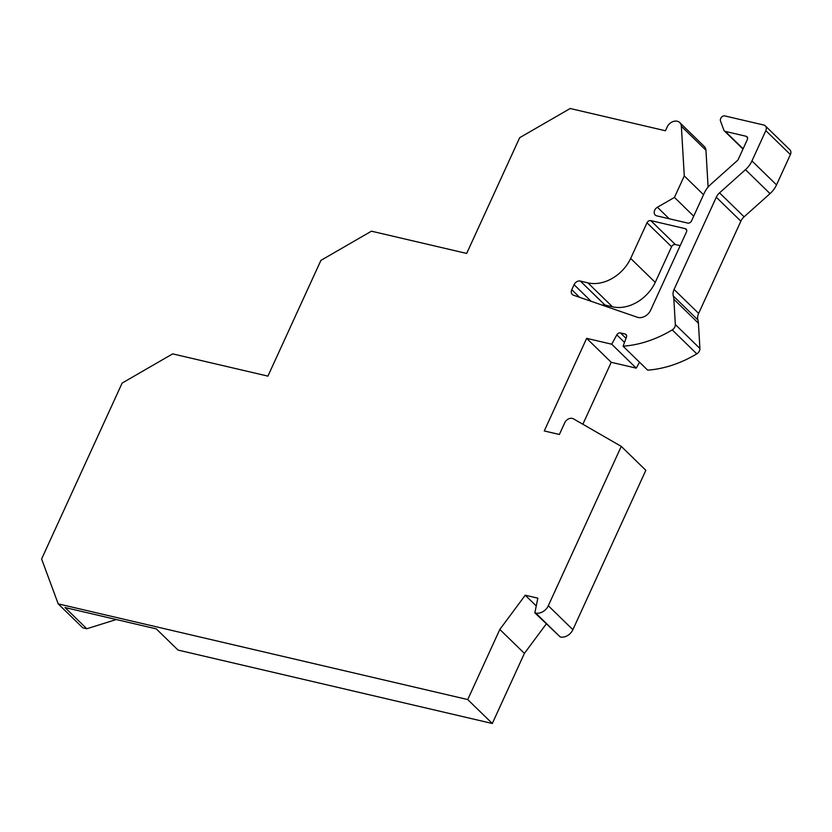 <?xml version="1.0" encoding="UTF-8"?>
<svg xmlns="http://www.w3.org/2000/svg" width="832" height="832" viewBox="0 0 832 832"><rect width="100%" height="100%" fill="white"/><g stroke="black" fill="none" stroke-linecap="round" stroke-linejoin="round"><path stroke-width="1.25" d="M765.315 125.871L789.89 149.812A5.283 4.066 134.3 0 1 790.4 154.575L765.825 130.634A5.283 4.066 -45.7 0 0 765.315 125.871A5.283 4.066 -45.7 0 0 763.745 125.018L724.724 115.908A3.172 2.444 -45.7 0 0 720.938 118.092L720.616 118.799A3.172 2.444 -45.7 0 0 720.46 120.931L723.882 130.177A3.172 2.444 -45.7 0 0 724.339 130.905A3.172 2.444 -45.7 0 0 725.286 131.414L746.065 136.261A3.172 2.444 134.3 0 1 747.001 136.77A3.172 2.444 134.3 0 1 747.302 139.63L738.317 159.255A3.172 2.444 134.3 0 1 737.35 160.566L710.767 184.35A21.143 16.266 -45.7 0 0 704.278 193.086L691.538 220.906A3.172 2.444 134.3 0 1 687.752 223.09L656.76 215.852A5.283 4.066 134.3 0 1 655.19 215.01A5.283 4.066 134.3 0 1 657.415 207.251L674.45 197.413L684.278 175.947L681.366 126.287A8.455 6.51 134.3 0 0 679.744 122.574A8.455 6.51 134.3 0 0 667.129 127.067L665.444 130.759L570.201 108.503L519.667 137.696L466.679 253.438L371.436 231.182L320.913 260.385L267.914 376.126L172.671 353.87L122.148 383.063L41.6 558.99L58.209 603.876L467.73 699.556L492.305 723.497L178.027 650.073L156.26 628.867L65.021 607.547L86.788 628.753L116.324 619.528M492.305 723.497L524.399 653.39L546.26 623.958M467.73 699.556L499.824 629.45L525.252 595.223L537.836 598.166L534.851 612.841L560.248 636.979L535.673 613.038A10.577 8.133 134.3 0 0 548.309 605.738L572.884 629.678A10.577 8.133 134.3 0 1 560.248 636.979M582.858 424.258L611.229 362.294L586.654 338.354L544.263 430.955L559.364 434.481L564.73 422.77A6.344 4.878 134.3 0 1 573.435 418.829L621.265 446.378L645.84 470.319L572.884 629.678M611.229 362.294L636.282 368.15L639.527 362.232M698.433 323.222L699.91 348.473A5.283 4.066 134.3 0 1 696.79 353.839A105.737 81.349 134.3 0 1 647.66 370.146L623.085 346.206A105.737 81.349 134.3 0 0 672.214 329.898A5.283 4.066 134.3 0 0 675.334 324.532L673.858 299.281A21.143 16.266 134.3 0 0 673.327 296.005A10.577 8.133 134.3 0 1 674.055 289.474L716.29 197.236A10.577 8.133 134.3 0 1 719.534 192.868L745.462 169.676A21.143 16.266 -45.7 0 0 751.951 160.94L776.526 184.881A21.143 16.266 134.3 0 1 770.037 193.617L744.11 216.809A10.577 8.133 -45.7 0 0 740.865 221.177L698.63 313.414A10.577 8.133 -45.7 0 0 697.902 319.946A21.143 16.266 134.3 0 1 698.433 323.222L673.858 299.281M790.4 154.575L776.526 184.881M708.105 187.096L705.942 150.228A8.455 6.51 134.3 0 0 704.319 146.515L679.744 122.574M58.209 603.876L82.784 627.817L86.788 628.753M671.57 246.74L646.994 222.789L630.677 258.44L655.242 282.381L671.57 246.74A3.172 2.444 -45.7 0 1 675.355 244.546L680.181 245.669M604.958 304.97A5.283 4.066 -45.7 0 0 602.358 305.178M655.242 282.381A35.953 27.664 134.3 0 1 612.466 306.81L604.937 305.022L580.362 281.081L587.891 282.87A35.953 27.664 134.3 0 0 630.677 258.44M646.994 222.789A3.172 2.444 134.3 0 1 650.78 220.605L685.194 228.644A3.172 2.444 134.3 0 1 686.13 229.143A3.172 2.444 134.3 0 1 686.431 232.014L650.655 310.159A10.577 8.133 134.3 0 1 637.312 317.252L573.487 295.204A5.283 4.066 134.3 0 1 572.281 294.466A5.283 4.066 134.3 0 1 571.771 289.702L574.07 284.679A5.283 4.066 -45.7 0 1 580.382 281.029M765.825 130.634L751.951 160.94M586.654 338.354L611.718 344.209L616.814 334.89A3.172 2.444 134.3 0 1 620.485 332.935L625.102 334.017A3.172 2.444 134.3 0 1 626.049 334.526A3.172 2.444 134.3 0 1 626.454 337.137L623.085 346.206M621.265 446.378L548.309 605.738M534.851 612.841L535.673 613.038M524.399 653.39L499.824 629.45M536.255 605.946L525.252 595.223M636.282 368.15L611.718 344.209M693.701 216.174L674.45 197.413M703.529 194.709L684.278 175.947M675.355 244.546L650.78 220.605M686.66 230.079L685.194 228.644M612.466 306.81L587.891 282.87M591.126 301.298L574.07 284.679M579.582 297.315L571.771 289.702M624.499 342.378L616.814 334.89M626.007 338.322L620.485 332.935M626.579 335.452L625.102 334.017M696.79 353.839L672.214 329.898M699.91 348.473L675.334 324.532M673.327 296.005L697.902 319.946M674.055 289.474L698.63 313.414M740.865 221.177L716.29 197.236M744.11 216.809L719.534 192.868M745.462 169.676L770.037 193.617M725.286 131.414L743.122 148.782M747.531 137.696L746.065 136.261M669.23 218.764L657.415 207.251M681.356 126.287L705.931 150.228M724.339 130.905L742.986 149.074"/></g></svg>
